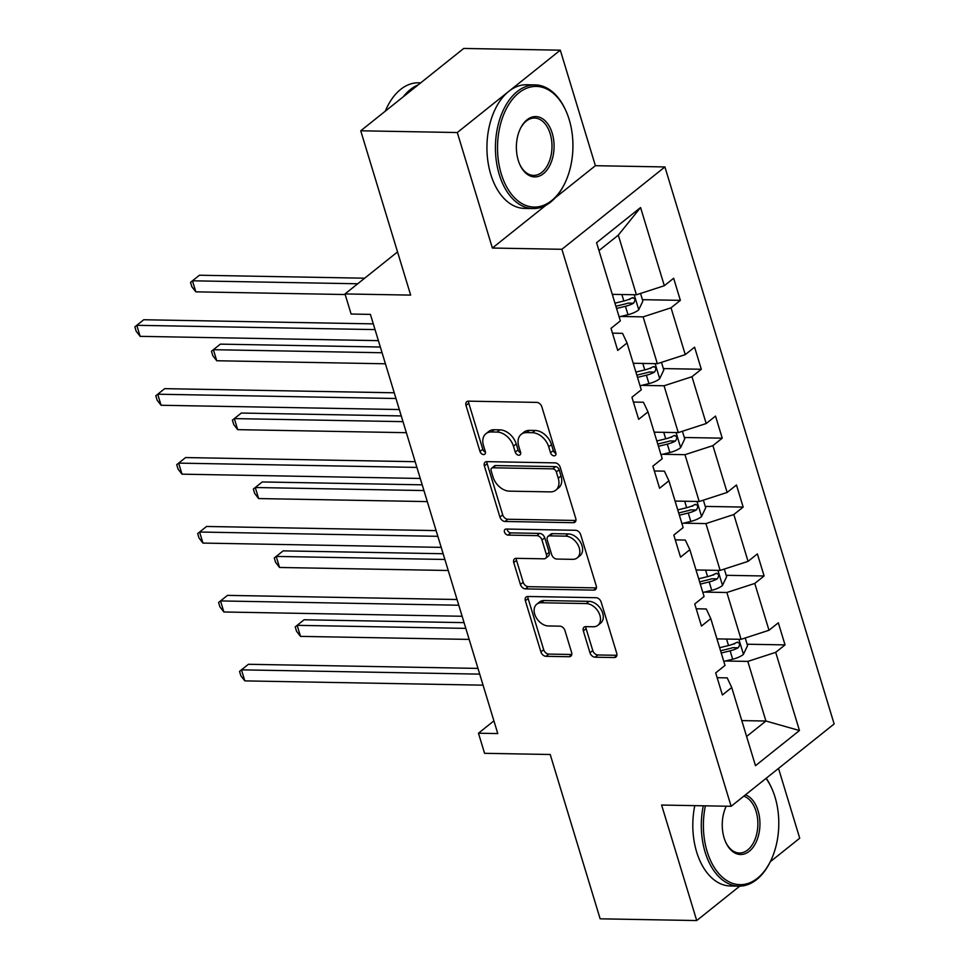 <?xml version="1.0" encoding="UTF-8"?>
<svg xmlns="http://www.w3.org/2000/svg" width="969" height="969" viewBox="0 0 969 969"><rect width="100%" height="100%" fill="white"/><g stroke="black" fill="none" stroke-linecap="round" stroke-linejoin="round"><path stroke-width="1.45" d="M554.086 455.842A3.404 2.362 -128.6 0 0 555.298 455.466A3.404 2.362 -128.6 0 0 555.818 452.85L541.828 406.786A4.857 3.367 -128.6 0 0 536.717 402.389L468.475 401.154A4.857 3.367 -128.6 0 0 466.767 401.699A4.857 3.367 -128.6 0 0 466.004 405.43L480.006 451.493A3.404 2.362 -128.6 0 0 483.579 454.57A3.404 2.362 -128.6 0 0 484.779 454.195A3.404 2.362 -128.6 0 0 485.312 451.59L483.495 445.631A15.54 10.768 -128.6 0 1 485.929 433.712A15.54 10.768 -128.6 0 1 491.416 431.968L497.097 432.077A15.54 10.768 -128.6 0 1 513.449 446.164L515.254 452.123A3.404 2.362 -128.6 0 0 518.839 455.212A3.404 2.362 -128.6 0 0 520.038 454.824A3.404 2.362 -128.6 0 0 520.571 452.22L518.754 446.261A15.54 10.768 -128.6 0 1 521.189 434.342A15.54 10.768 -128.6 0 1 526.676 432.598L532.356 432.707A15.54 10.768 -128.6 0 1 548.708 446.794L550.513 452.765A3.404 2.362 -128.6 0 0 554.086 455.842M360.734 130.791L463.739 48.45L560.3 50.182L457.295 132.535L360.734 130.791L410.662 295.109L345 293.934L351.105 314.029L370.412 314.38L497.775 733.569L478.468 733.218L484.573 753.313L550.222 754.5L600.15 918.818L696.711 920.55L739.759 886.138M770.27 861.744L799.716 838.209L778.519 768.417M589.988 652.791A4.857 3.367 -128.6 0 0 595.099 657.2L614.237 657.539A4.857 3.367 -128.6 0 0 615.957 656.994A4.857 3.367 -128.6 0 0 616.72 653.276L601.168 602.112A4.857 3.367 -128.6 0 0 596.068 597.703L527.826 596.48A4.857 3.367 -128.6 0 0 526.106 597.025A4.857 3.367 -128.6 0 0 525.355 600.744L540.896 651.907A4.857 3.367 -128.6 0 0 546.007 656.316L569.13 656.728A4.857 3.367 -128.6 0 0 570.838 656.183A4.857 3.367 -128.6 0 0 571.601 652.464L564.951 630.565A4.857 3.367 -128.6 0 0 559.84 626.168L548.369 625.962A12.985 9.012 -128.6 0 1 535.966 617.18A12.985 9.012 -128.6 0 1 536.741 604.22A12.985 9.012 -128.6 0 1 541.332 602.766L586.245 603.566A12.985 9.012 -128.6 0 1 598.66 612.347A12.985 9.012 -128.6 0 1 597.885 625.308A12.985 9.012 -128.6 0 1 593.294 626.761L585.809 626.628A4.857 3.367 -128.6 0 0 584.101 627.173A4.857 3.367 -128.6 0 0 583.338 630.904L589.988 652.791L592.774 650.562A4.857 3.367 -128.6 0 0 597.885 654.971L616.89 655.31M457.295 132.535L492.385 248.04L561.899 249.287L731.135 806.293L661.609 805.045L696.711 920.55M573.273 522.703A4.857 3.367 -128.6 0 0 574.992 522.158A4.857 3.367 -128.6 0 0 575.743 518.427L560.203 467.276A4.857 3.367 -128.6 0 0 555.092 462.867L486.862 461.644A4.857 3.367 -128.6 0 0 485.142 462.189A4.857 3.367 -128.6 0 0 484.379 465.907L499.931 517.071A4.857 3.367 -128.6 0 0 505.031 521.479L573.273 522.703L575.901 520.607M580.685 534.694L596.238 585.857A4.857 3.367 -128.6 0 1 595.475 589.576A4.857 3.367 -128.6 0 1 593.755 590.121L525.525 588.898A4.857 3.367 -128.6 0 1 520.414 584.489L513.764 562.589A4.857 3.367 -128.6 0 1 514.515 558.871A4.857 3.367 -128.6 0 1 516.235 558.326L543.912 558.822A4.857 3.367 -128.6 0 0 545.62 558.277A4.857 3.367 -128.6 0 0 546.383 554.559L541.974 540.036A4.857 3.367 -128.6 0 0 536.862 535.627L508.047 535.106A3.404 2.362 -128.6 0 1 504.801 532.817A3.404 2.362 -128.6 0 1 505.006 529.425A3.404 2.362 -128.6 0 1 506.206 529.038L575.574 530.285A4.857 3.367 -128.6 0 1 580.685 534.694M717.145 677.694L727.198 677.876L731.728 687.505L722.402 694.967L715.691 672.886L725.018 665.424L710.786 618.61L701.459 626.059L694.749 603.978L704.075 596.516L689.855 549.702L680.529 557.151L673.818 535.07L683.145 527.608L668.913 480.794L659.586 488.243L652.876 466.162L662.202 458.7L647.982 411.886L638.656 419.335L631.945 397.254L641.272 389.792L627.052 342.978L617.725 350.427L611.015 328.346L620.342 320.884L596.577 242.71L640.57 207.536L664.322 285.722L673.649 278.273L680.359 300.354L671.032 307.815L685.265 354.63L694.591 347.181L701.302 369.262L691.975 376.723L706.195 423.538L715.522 416.089L722.232 438.17L712.905 445.631L727.138 492.446L736.464 484.997L743.162 507.078L733.836 514.527L748.068 561.354L757.395 553.905L764.105 575.986L754.778 583.435L768.998 630.262L778.325 622.801L785.035 644.894L775.709 652.343L799.461 730.529L755.481 765.692L731.728 687.505M561.899 249.287L664.916 166.947L834.139 723.952L731.135 806.293M704.511 592.095L726.859 592.495L741.091 639.322L716.951 638.886M741.091 639.322L768.998 630.262M726.859 592.495L754.778 583.435M696.214 608.786L706.256 608.968L710.786 618.61M683.569 523.187L705.929 523.587L720.149 570.414L696.021 569.978M720.149 570.414L748.068 561.354M705.929 523.587L733.836 514.527M675.284 539.878L685.325 540.06L689.855 549.702M662.639 454.279L684.986 454.679L699.218 501.506L675.078 501.07M699.218 501.506L727.138 492.446M684.986 454.679L712.905 445.631M654.341 470.97L664.395 471.152L668.913 480.794M641.696 385.371L664.056 385.771L678.276 432.598L654.148 432.162M678.276 432.598L706.195 423.538M664.056 385.771L691.975 376.723M633.411 402.062L643.452 402.244L647.982 411.886M620.766 316.463L643.125 316.863L657.345 363.69L633.205 363.254M657.345 363.69L685.265 354.63M643.125 316.863L671.032 307.815M612.469 333.154L622.522 333.336L627.052 342.978M640.57 207.536L618.295 235.152L636.415 294.782L612.275 294.346M636.415 294.782L664.322 285.722M555.394 197.664L595.39 165.699L560.3 50.182M595.39 165.699L664.916 166.947M397.532 251.928L345 293.934M493.911 720.863L478.468 733.218M746.602 736.476L765.922 721.033L747.802 661.403L725.442 661.003M741.782 720.597L765.922 721.033L799.461 730.529M618.295 235.152L598.975 250.583M747.802 661.403L775.709 652.343M628.736 299.421L629.874 299.445M642.447 299.675L680.359 300.354M649.678 368.329L650.805 368.353M663.377 368.583L701.302 369.262M670.609 437.237L671.747 437.261M684.32 437.491L722.232 438.17M691.551 506.145L692.678 506.169M705.25 506.399L743.162 507.078M712.481 575.053L713.62 575.077M726.193 575.307L764.105 575.986M733.412 643.961L734.55 643.985M747.123 644.215L785.035 644.894M492.385 248.04L545.983 205.198M555.952 453.431A3.404 2.362 -128.6 0 1 553.299 450.537L551.494 444.577A15.54 10.768 -128.6 0 0 535.142 430.478L532.356 432.707M521.189 434.342L523.975 432.113A15.54 10.768 -128.6 0 1 529.462 430.381L535.142 430.478M485.929 433.712L488.715 431.484A15.54 10.768 -128.6 0 1 494.202 429.739L499.883 429.848A15.54 10.768 -128.6 0 1 516.235 443.935L518.04 449.895A3.404 2.362 -128.6 0 0 520.692 452.802M468.621 401.166A4.857 3.367 -128.6 0 0 468.79 403.201L482.792 449.265A3.404 2.362 -128.6 0 0 485.433 452.16M486.995 461.644A4.857 3.367 -128.6 0 0 487.165 463.679L502.705 514.842A4.857 3.367 -128.6 0 0 507.817 519.251L575.925 520.474M556.351 471.951A3.404 2.362 -128.6 0 0 552.766 468.863L492.87 467.785A3.404 2.362 -128.6 0 0 491.671 468.16A3.404 2.362 -128.6 0 0 491.138 470.777L493.051 477.063A15.54 10.768 -128.6 0 0 509.391 491.15L550.344 491.889A15.54 10.768 -128.6 0 0 555.831 490.157A15.54 10.768 -128.6 0 0 558.253 478.238L556.351 471.951L559.125 469.723A3.404 2.362 -128.6 0 0 555.552 466.634L552.766 468.863M491.671 468.16L494.456 465.944A3.404 2.362 -128.6 0 1 495.656 465.556L555.552 466.634M555.831 490.157L558.604 487.928A15.54 10.768 -128.6 0 0 561.039 476.009L558.253 478.238M559.125 469.723L561.039 476.009M596.407 587.892L528.299 586.669L525.525 588.898M516.368 558.326A4.857 3.367 -128.6 0 0 516.538 560.373L523.199 582.26A4.857 3.367 -128.6 0 0 528.299 586.669M545.62 558.277L548.406 556.061A4.857 3.367 -128.6 0 0 549.169 552.33L544.748 537.807A4.857 3.367 -128.6 0 0 539.648 533.398L510.833 532.889L508.047 535.106M507.114 529.062A3.404 2.362 -128.6 0 0 510.833 532.889M572.618 559.343A12.985 9.012 -128.6 0 0 577.209 557.89A12.985 9.012 -128.6 0 0 577.984 544.929A12.985 9.012 -128.6 0 0 565.581 536.148L549.75 535.857A4.857 3.367 -128.6 0 0 548.03 536.402A4.857 3.367 -128.6 0 0 547.279 540.133L551.688 554.656A4.857 3.367 -128.6 0 0 556.8 559.052L572.618 559.343M577.209 557.89L579.995 555.661A12.985 9.012 -128.6 0 0 580.77 542.701A12.985 9.012 -128.6 0 0 568.355 533.919L565.581 536.148M548.03 536.402L550.816 534.173A4.857 3.367 -128.6 0 1 552.536 533.64L568.355 533.919M585.942 626.628A4.857 3.367 -128.6 0 0 586.124 628.675L592.774 650.562M597.885 625.308L600.671 623.091A12.985 9.012 -128.6 0 0 601.446 610.131A12.985 9.012 -128.6 0 0 589.031 601.349L586.245 603.566M536.741 604.22L539.527 601.991A12.985 9.012 -128.6 0 1 544.106 600.538L589.031 601.349M527.96 596.48A4.857 3.367 -128.6 0 0 528.129 598.527L543.682 649.69A4.857 3.367 -128.6 0 0 548.793 654.087L571.771 654.499M614.055 294.382L612.408 294.782M640.545 293.437L642.871 301.093L638.644 309.959A13.106 4.712 163.1 0 1 627.997 314.695L619.118 316.863M364.671 278.2L199.42 275.232L192.468 280.804L195.823 291.839L345.182 294.528M616.563 308.469L625.453 306.301A13.106 4.712 -16.9 0 0 633.532 303.224C635.773 299.76 635.24 297.992 631.921 297.931A13.106 4.712 163.1 0 1 623.842 301.008L614.952 303.176M633.532 303.224L627.973 303.127A6.674 2.398 163.1 0 1 625.72 303.83L615.884 306.24M633.06 297.616L631.921 297.931M357.718 283.772L192.468 280.804L190.542 282.354L191.874 286.763L195.823 291.839M373.295 323.876L143.739 319.746L136.786 325.305L375.039 329.593M140.142 336.352L136.193 331.277L134.861 326.868L136.786 325.305L140.142 336.352L378.394 340.64M569.191 119.599A60.344 37.694 91 0 0 566.029 111.072A60.344 37.694 91 0 0 516.102 95.289A60.344 37.694 91 0 0 501.264 173.899A60.344 37.694 91 0 0 564.721 183.504A60.344 37.694 91 0 0 569.191 119.599M564.721 183.504L564.285 184.389A61.834 38.627 -89 0 1 532.95 208.553A61.834 38.627 -89 0 1 499.265 174.541A61.834 38.627 -89 0 1 535.179 84.909A61.834 38.627 -89 0 1 565.63 110.175L566.029 111.072M552.209 133.165A30.172 18.847 -89 0 1 544.796 172.47A30.172 18.847 -89 0 1 519.832 164.585A30.172 18.847 -89 0 1 518.245 160.321A30.172 18.847 -89 0 1 520.474 128.368A30.172 18.847 -89 0 1 552.209 133.165M519.626 164.124A28.695 17.927 91 0 0 533.556 175.413A28.695 17.927 91 0 0 550.21 133.819A28.695 17.927 91 0 0 534.585 118.036A28.695 17.927 91 0 0 520.256 128.816M385.323 111.132A61.834 38.627 -89 0 1 418.535 82.801L420.716 82.85M403.274 96.791A61.834 38.627 -89 0 1 418.111 84.921M532.95 208.553L524.459 208.396A61.834 38.627 -89 0 1 490.774 174.396A61.834 38.627 -89 0 1 526.688 84.751L535.179 84.909M705.408 805.833A60.344 37.694 91 0 0 707.128 851.485A60.344 37.694 91 0 0 770.585 861.09A60.344 37.694 91 0 0 775.055 797.184A60.344 37.694 91 0 0 771.893 788.669A60.344 37.694 91 0 0 766.043 778.386M770.585 861.09L770.161 861.974A61.834 38.627 -89 0 1 738.826 886.138A61.834 38.627 -89 0 1 705.129 852.139A61.834 38.627 -89 0 1 703.288 805.796M766.213 778.252A61.834 38.627 -89 0 1 771.494 787.773L771.893 788.669M745.44 794.859A30.172 18.847 -89 0 1 758.073 810.762A30.172 18.847 -89 0 1 750.66 850.067A30.172 18.847 -89 0 1 725.696 842.17A30.172 18.847 -89 0 1 724.109 837.906A30.172 18.847 -89 0 1 726.229 806.208A28.695 17.927 91 0 0 726.132 806.414M725.49 841.71A28.695 17.927 91 0 0 739.42 852.999A28.695 17.927 91 0 0 756.086 811.404A28.695 17.927 91 0 0 743.768 796.191M738.826 886.138L730.323 885.981A61.834 38.627 -89 0 1 696.638 851.981A61.834 38.627 -89 0 1 694.785 805.639M634.986 363.29L633.338 363.69M661.488 362.345L663.813 370.001L659.586 378.867A13.106 4.712 163.1 0 1 648.939 383.603L640.049 385.771M380.332 347.023L220.363 344.14L213.398 349.7L216.753 360.747L385.432 363.787M637.505 377.377L646.384 375.209A13.106 4.712 -16.9 0 0 654.475 372.132C656.716 368.668 656.17 366.9 652.864 366.839A13.106 4.712 163.1 0 1 644.773 369.916L635.894 372.084M654.475 372.132L648.915 372.035A6.674 2.398 163.1 0 1 646.662 372.738L636.827 375.148M653.99 366.524L652.864 366.839M382.077 352.74L213.398 349.7L211.472 351.262L212.817 355.671L216.753 360.747M655.928 432.198L654.281 432.598M682.418 431.253L684.744 438.909L680.517 447.775A13.106 4.712 163.1 0 1 669.87 452.511L660.991 454.679M401.263 415.931L241.293 413.048L234.328 418.608L237.684 429.655L406.362 432.683M658.436 446.285L667.326 444.117A13.106 4.712 -16.9 0 0 675.405 441.04C677.646 437.576 677.113 435.808 673.794 435.735A13.106 4.712 163.1 0 1 665.715 438.812L656.825 440.992M675.405 441.04L669.845 440.943A6.674 2.398 163.1 0 1 667.593 441.646L657.757 444.056M674.933 435.432L673.794 435.735M403.007 421.648L234.328 418.608L232.403 420.171L233.747 424.579L237.684 429.655M394.238 392.784L164.682 388.654L157.717 394.213L395.97 398.501M161.072 405.26L157.135 400.185L155.791 395.776L157.717 394.213L161.072 405.26L399.325 409.548M415.168 461.692L185.612 457.562L178.647 463.121L416.912 467.409M182.002 474.168L178.066 469.093L176.721 464.672L178.647 463.121L182.002 474.168L420.267 478.456M676.859 501.106L675.211 501.506M703.361 500.161L705.686 507.817L701.459 516.683A13.106 4.712 163.1 0 1 690.812 521.419L681.922 523.587M422.205 484.827L262.236 481.956L255.271 487.516L258.626 498.563L427.293 501.591M679.366 515.193L688.256 513.025A13.106 4.712 -16.9 0 0 696.336 509.948C698.588 506.484 698.043 504.716 694.737 504.643A13.106 4.712 163.1 0 1 686.646 507.72L677.767 509.9M696.336 509.948L690.788 509.851A6.674 2.398 163.1 0 1 688.523 510.554L678.688 512.964M695.863 504.34L694.737 504.643M423.938 490.556L255.271 487.516L253.345 489.079L254.69 493.487L258.626 498.563M436.111 530.6L206.554 526.47L199.59 532.029L437.843 536.317M202.945 543.076L199.008 538.001L197.664 533.58L199.59 532.029L202.945 543.076L441.198 547.364M697.801 570.002L696.142 570.414M724.291 569.069L726.617 576.725L722.389 585.591A13.106 4.712 163.1 0 1 711.743 590.327L702.852 592.495M443.136 553.735L283.166 550.864L276.201 556.424L279.556 567.471L448.235 570.499M700.308 584.101L709.187 581.933A13.106 4.712 -16.9 0 0 717.278 578.856C719.519 575.392 718.986 573.624 715.667 573.551A13.106 4.712 163.1 0 1 707.576 576.628L698.697 578.808M717.278 578.856L711.718 578.759A6.674 2.398 163.1 0 1 709.465 579.462L699.63 581.872M716.806 573.248L715.667 573.551M444.88 559.464L276.201 556.424L274.275 557.987L275.62 562.395L279.556 567.471M457.041 599.508L227.485 595.378L220.52 600.937L458.785 605.225M223.875 611.984L219.939 606.909L218.594 602.488L220.52 600.937L223.875 611.984L462.14 616.26M718.732 638.91L717.084 639.322M745.234 637.977L747.559 645.633L743.332 654.499A13.106 4.712 163.1 0 1 732.673 659.235L723.795 661.403M464.078 622.643L304.096 619.772L297.144 625.332L300.499 636.379L469.166 639.407M721.239 653.009L730.129 650.841A13.106 4.712 -16.9 0 0 738.208 647.764C740.449 644.3 739.916 642.532 736.597 642.459A13.106 4.712 163.1 0 1 728.518 645.536L719.628 647.716M738.208 647.764L732.661 647.667A6.674 2.398 163.1 0 1 730.396 648.37L720.561 650.78M737.736 642.156L736.597 642.459M465.81 628.372L297.144 625.332L295.218 626.895L296.562 631.303L300.499 636.379M477.983 668.404L248.415 664.286L241.463 669.845L479.716 674.133M244.818 680.892L240.881 675.817L239.537 671.396L241.463 669.845L244.818 680.892L483.071 685.168M551.494 444.577L548.708 446.794M529.462 430.381L526.676 432.598M518.04 449.895L515.254 452.123M516.235 443.935L513.449 446.164M499.883 429.848L497.097 432.077M494.202 429.739L491.416 431.968M482.792 449.265L480.006 451.493M468.79 403.201L466.004 405.43M553.299 450.537L550.513 452.765M507.817 519.251L505.031 521.479M502.705 514.842L499.931 517.071M487.165 463.679L484.379 465.907M495.656 465.556L492.87 467.785M596.383 588.026L593.755 590.121M523.199 582.26L520.414 584.489M516.538 560.373L513.764 562.589M549.169 552.33L546.383 554.559M544.748 537.807L541.974 540.036M539.648 533.398L536.862 535.627M552.536 533.64L549.75 535.857M586.124 628.675L583.338 630.904M544.106 600.538L541.332 602.766M571.746 654.632L569.13 656.728M548.793 654.087L546.007 656.316M543.682 649.69L540.896 651.907M528.129 598.527L525.355 600.744M616.865 655.444L614.237 657.539M597.885 654.971L595.099 657.2M638.753 309.741L634.198 294.746M623.842 301.008L621.868 294.515M627.997 314.695L625.453 306.301M659.695 378.649L655.129 363.654M644.773 369.916L642.81 363.423M648.939 383.603L646.384 375.209M680.626 447.557L676.071 432.549M665.715 438.812L663.741 432.331M669.87 452.511L667.326 444.117M701.568 516.465L697.002 501.457M686.646 507.72L684.671 501.239M690.812 521.419L688.256 513.025M722.499 585.361L717.944 570.366M707.576 576.628L705.614 570.147M711.743 590.327L709.187 581.933M743.429 654.269L738.875 639.274M728.518 645.536L726.544 639.055M732.673 659.235L730.129 650.841"/></g></svg>

